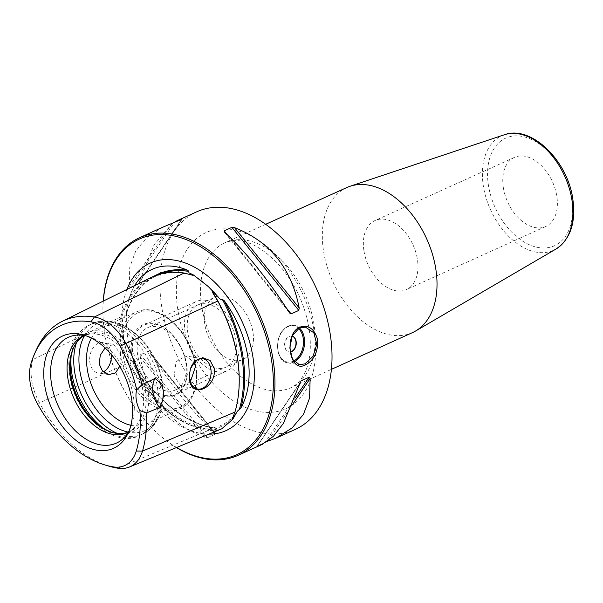 <?xml version="1.0" encoding="UTF-8"?>
<svg xmlns="http://www.w3.org/2000/svg" width="603" height="603" viewBox="0 0 603 603"><rect width="100%" height="100%" fill="white"/><g stroke="black" fill="none" stroke-linecap="round" stroke-linejoin="round"><path stroke-width="0.45" stroke-dasharray="3.02 2.26" d="M134.665 285.618A85.438 55.37 -114.4 0 0 126.457 312.595M221.685 428.839L217.419 429.969L213.907 429.148C211.857 428.597 211.57 428.115 213.04 427.685L213.281 427.663C184.631 423.336 153.026 397.113 133.519 361.303L134.281 363.059A85.438 55.37 -114.4 0 0 201.598 427.821A85.438 55.37 -114.4 0 0 212.068 427.896L213.04 427.685A117.223 75.963 65.6 0 1 133.075 361.024C132.095 361.86 130.58 360.843 128.529 357.963L124.422 352.438L123.781 352.725C122.997 352.551 124.376 356.056 127.934 363.247L39.466 402.902A45.911 29.751 65.6 0 1 32.766 359.637A114.54 74.229 65.6 0 1 36.7 349.099M126.464 312.58L125.944 314.962A117.223 75.963 65.6 0 1 156.222 275.827A117.223 75.963 65.6 0 1 160.413 273.996M120.268 325.605L119.635 325.906A117.072 75.865 65.6 0 1 152.077 277.87L156.222 275.827C141.969 283.041 131.944 295.998 126.163 314.683L125.944 314.962C124.972 315.075 123.864 316.65 122.605 319.696L120.268 325.605C118.844 334.612 120.231 343.559 124.422 352.438M126.954 289.425A91.95 59.591 -114.4 0 0 123.268 336.346A91.95 59.591 -114.4 0 0 208.902 434.13M237.356 411.193C231.19 420.51 223.08 426.012 213.01 427.693L213.04 427.685M117.789 468.199L208.487 430.414C214.012 430.791 216.771 430.73 216.756 430.24L217.419 429.969M119.635 325.906C118.934 326.336 119.311 323.329 120.758 316.899A117.811 76.347 65.6 0 1 151.225 277.448M208.487 430.414A117.811 76.347 65.6 0 1 127.934 363.247M109.022 466.172A114.54 74.229 65.6 0 1 39.466 402.902L37.288 403.467M189.342 375.511A15.354 10.741 -80.8 0 1 189.35 375.254A15.354 10.741 -80.8 0 1 190.337 369.111A15.354 10.741 -80.8 0 1 190.382 368.976M190.375 381.887L181.058 386.319L174.169 376.197L176.046 361.634L185.965 355.996L194.121 362.297M119.733 366.353L120.525 354.421L113.635 344.298L105.088 347.931M113.635 344.298L103 342.572A15.354 10.741 -80.8 0 0 89.892 362.561A15.354 10.741 99.2 0 0 98.093 372.895A15.354 10.741 99.2 0 0 103.332 371.938M111.389 354.579A15.354 10.741 99.2 0 0 111.201 352.906A15.354 10.741 -80.8 0 0 103 342.572M130.874 425.281A53.132 34.431 -114.4 0 0 146.71 423.924A53.132 34.431 -114.4 0 0 162.998 388.86A53.132 34.431 -114.4 0 0 162.267 381.586A53.132 34.431 -114.4 0 0 139.964 338.012A53.132 34.431 -114.4 0 0 102.864 327.127A53.132 34.431 -114.4 0 0 91.4 338.14M128.281 432.245A53.132 34.431 -114.4 0 0 133.821 428.228A53.132 34.431 -114.4 0 0 142.798 390.405A53.132 34.431 -114.4 0 0 91.128 333.979A53.132 34.431 -114.4 0 0 84.458 335.502M128.311 432.185A53.132 34.431 -114.4 0 0 129.879 431.552A53.132 34.431 -114.4 0 0 145.429 389.214A53.132 34.431 -114.4 0 0 86.033 334.755A53.132 34.431 -114.4 0 0 84.518 335.509M131.771 355.506A38.863 25.19 65.6 0 1 153.516 323.314A38.863 25.19 65.6 0 1 186.598 364.378A38.863 25.19 65.6 0 1 164.853 396.57A38.863 25.19 65.6 0 1 131.771 355.506M175.79 389.885A34.122 22.115 -114.4 0 1 137.642 354.911A34.122 22.115 65.6 0 1 147.629 327.715A34.122 22.115 65.6 0 1 185.777 362.697A34.122 22.115 -114.4 0 1 175.79 389.885L242.971 359.456A34.122 22.115 -114.4 0 0 252.959 332.261A34.122 22.115 65.6 0 0 214.811 297.287A34.122 22.115 65.6 0 0 204.824 324.474A34.122 22.115 -114.4 0 0 242.971 359.456M129.148 430.708A58.107 37.657 65.6 0 0 130.173 428.65A58.107 37.657 65.6 0 0 133.421 396.812A58.107 37.657 -114.4 0 0 88.407 336.444A58.107 37.657 -114.4 0 0 86.184 335.856M111.638 432.283L113.311 432.788A54.443 35.283 65.6 0 0 147.931 388.649A54.443 35.283 -114.4 0 0 114.291 335.811A54.443 35.283 -114.4 0 0 74.177 346.393A54.443 35.283 -114.4 0 0 73.822 347.2M113.311 432.788A54.443 35.283 65.6 0 1 112.467 432.524M103.301 301.093A118.301 76.664 -114.4 0 0 103.053 317.148A118.301 76.664 -114.4 0 0 154.338 430.361A118.301 76.664 -114.4 0 0 176.626 447.486M103.211 301.138A119.439 77.403 -114.4 0 0 103.023 316.507A119.439 77.403 -114.4 0 0 154.798 430.806A119.439 77.403 -114.4 0 0 176.423 447.569M196.706 211.826A119.439 77.403 -114.4 0 0 166.993 329.969A119.439 77.403 -114.4 0 0 263.413 433.188A119.439 77.403 65.6 0 0 295.274 429.419M162.855 227.158L146.702 237.642L135.72 251.044L129.735 267.265L129.246 286.583L130.225 287.85L174.199 222.741M172.239 223.464L154.029 244.961L138.464 283.84L130.225 287.85M207.477 437.725L215.165 434.243L214.826 432.909C193.344 413.085 171.78 386.312 150.132 352.604L215.181 433.278L150.132 352.604L148.255 351.187L140.567 354.67L140.16 357.119C148.059 397.06 169.624 423.826 204.854 437.424L207.477 437.725L140.567 354.67M267.611 441.449L257.481 445.821L261.808 444.577M300.4 382.279L257.481 445.821L300.158 383.011M412.527 332.6A79.626 51.602 65.6 0 1 323.517 250.976A79.626 51.602 -114.4 0 1 346.823 187.533M503.339 187.608A37.914 24.572 -114.4 0 0 545.723 226.479A37.914 24.572 -114.4 0 0 556.825 196.269A37.914 24.572 -114.4 0 0 514.434 157.398A37.914 24.572 -114.4 0 0 503.339 187.608M363.926 250.765A37.914 24.572 -114.4 0 0 406.309 289.628A37.914 24.572 -114.4 0 0 417.412 259.418A37.914 24.572 65.6 0 0 375.021 220.547A37.914 24.572 65.6 0 0 363.926 250.765M292.071 336.097A8.058 5.638 99.2 0 0 291.844 336.052A8.058 5.638 99.2 0 0 289.38 336.414A8.058 5.638 99.2 0 0 284.842 344.841A8.058 5.638 99.2 0 0 289.267 351.964A8.058 5.638 99.2 0 0 290.171 352.001M292.063 336.12A8.058 5.638 -80.8 0 0 291.573 336.014A8.058 5.638 -80.8 0 0 289.108 336.368A8.058 5.638 99.2 0 0 284.578 344.803A8.058 5.638 99.2 0 0 289.003 351.918A8.058 5.638 99.2 0 0 290.156 351.933M206.264 300.377A37.914 24.572 65.6 0 1 236.873 333.15A37.914 24.572 65.6 0 1 227.437 370.657A37.914 24.572 65.6 0 1 217.329 371.847A37.914 24.572 65.6 0 1 186.719 339.082A37.914 24.572 65.6 0 1 196.148 301.575A37.914 24.572 65.6 0 1 206.264 300.377M206.814 303.95A34.122 22.115 65.6 0 1 235.863 340.009A34.122 22.115 65.6 0 1 216.771 368.275A34.122 22.115 65.6 0 1 187.721 332.223A34.122 22.115 65.6 0 1 206.814 303.95M165.222 395.455A37.914 24.572 -114.4 0 0 175.337 394.256A37.914 24.572 -114.4 0 0 186.433 364.046A37.914 24.572 -114.4 0 0 154.157 323.984A37.914 24.572 -114.4 0 0 144.042 325.175A37.914 24.572 -114.4 0 0 132.946 355.386A37.914 24.572 -114.4 0 0 165.222 395.455M126.464 312.603A117.977 76.46 65.6 0 1 153.999 276.182M212.068 427.889A117.977 76.46 65.6 0 1 134.273 363.029M128.529 357.963A86.237 55.883 -114.4 0 1 123.856 338.554A86.237 55.883 65.6 0 1 122.605 319.696M189.764 273.197A86.237 55.883 65.6 0 1 209.309 287.51C202.751 281.239 195.96 276.34 188.935 272.82M191.905 275.141C177.252 271.184 163.971 272.089 152.077 277.87A117.072 75.865 65.6 0 1 189.998 274.546M213.907 429.148A86.237 55.883 -114.4 0 0 235.75 414.027M239.225 382.249A117.072 75.865 65.6 0 1 233.105 416.997M216.756 430.24A117.072 75.865 65.6 0 1 123.781 352.725M31.07 363.292L32.766 359.637L120.758 316.899M120.66 354.36A53.132 34.431 -114.4 0 0 180.056 408.819A53.132 34.431 -114.4 0 0 195.606 366.488A53.132 34.431 -114.4 0 0 136.21 312.022A53.132 34.431 -114.4 0 0 120.66 354.36M139.964 338.012L137.77 335.909A58.499 37.914 -114.4 0 1 162.328 383.892A58.499 37.914 65.6 0 1 163.134 391.89A58.499 37.914 65.6 0 1 128.349 432.125M71.116 356.456A60.669 39.316 -114.4 0 1 89.568 324.881A60.669 39.316 -114.4 0 1 157.383 387.066A60.669 39.316 65.6 0 1 139.632 435.404L142.466 434.115A60.669 39.316 65.6 0 0 160.225 385.777A60.669 39.316 -114.4 0 0 92.402 323.592C97.354 321.384 102.623 320.525 108.223 321.022L114.758 322.19C122.967 324.489 130.64 329.057 137.77 335.909A58.499 37.914 -114.4 0 0 84.593 335.524M195.591 365.84A51.617 33.451 -114.4 0 0 151.654 311.299A51.617 33.451 -114.4 0 0 122.778 354.051A51.617 33.451 -114.4 0 0 166.714 408.593A51.617 33.451 -114.4 0 0 195.591 365.84M76.415 342.828A60.669 39.316 -114.4 0 1 92.402 323.592L89.568 324.881C78.767 330.15 73.965 339.082 71.908 345.165C68.757 354.18 68.026 364.189 69.714 375.194C74.131 414.608 115.067 449.182 139.632 435.404A60.669 39.316 65.6 0 1 103.724 428.447M162.998 388.86L163.134 391.89C163.571 401.749 161.958 410.507 158.295 418.173L154.881 423.864C151.549 428.424 147.418 431.846 142.466 434.115A60.669 39.316 65.6 0 1 117.464 433.451M137.914 284.367L181.887 219.258M139.21 282.068L181.511 219.424M129.246 286.583L171.757 223.63M215.165 434.243L148.255 351.187M204.854 437.424L140.16 357.119M295.681 397.158L265.169 442.338M293.329 403.369L267.838 441.11M227.421 234.823L286.35 307.975M224.55 232.17L289.244 312.475M177.795 309.588A96.691 62.659 65.6 0 1 231.884 229.502A96.691 62.659 65.6 0 1 314.186 331.658A96.691 62.659 65.6 0 1 260.097 411.751A96.691 62.659 65.6 0 1 177.795 309.588M201.666 306.173A79.626 51.602 65.6 0 1 224.972 242.73A79.626 51.602 65.6 0 1 313.99 324.354A79.626 51.602 65.6 0 1 290.684 387.797A79.626 51.602 65.6 0 1 201.666 306.173M504.266 134.801A62.84 40.725 -114.4 0 0 483.335 185.867A62.84 40.725 -114.4 0 0 556.011 249.024M571.734 198.681A59.056 38.275 -114.4 0 0 521.459 136.278A59.056 38.275 -114.4 0 0 488.422 185.196A59.056 38.275 -114.4 0 0 538.698 247.599A59.056 38.275 -114.4 0 0 571.734 198.681M294.302 361.838A19.047 13.326 -80.8 0 1 293.865 362.041A19.047 13.326 -80.8 0 1 288.046 362.893A19.047 13.326 -80.8 0 1 277.591 346.069A19.047 13.326 -80.8 0 1 288.309 326.148A19.047 13.326 -80.8 0 1 294.128 325.296A19.047 13.326 -80.8 0 1 299.412 327.957M293.638 361.039A18.286 12.791 -80.8 0 1 293.224 361.242A18.286 12.791 -80.8 0 1 277.87 349.755A18.286 12.791 -80.8 0 1 287.887 326.773A18.286 12.791 -80.8 0 1 298.462 328.447M136.127 283.297C127.308 296.834 124.459 314.676 127.572 336.821C133.391 380.81 170.174 425.153 201.598 427.821M193.548 266.662C222.409 281.254 247.607 319.816 253.004 357.119C255.122 371.003 254.783 383.84 251.971 395.628M213.138 293.473C238.23 333.391 246.13 386.018 232.125 419.175M197.776 389.025L181.058 386.319M108.615 374.599L98.093 372.895M102.864 327.127L136.21 312.022C157.994 300.693 191.731 331.899 196.035 366.081C198.704 387.314 193.382 401.56 180.056 408.819L146.71 423.924M129.879 431.552L127.248 432.743M86.033 334.755L83.402 335.946M202.683 358.702L185.965 356.004M147.629 327.715L214.811 297.287M91.128 333.979L76.913 335.102M133.821 428.228L123.6 438.177M130.173 428.65L128.205 432.939M88.407 336.444L83.885 335.087M73.453 347.976L74.177 346.393M154.338 430.361L154.798 430.806M103.053 317.148L103.023 316.507M177.561 220.502L177.101 220.706M138.464 283.84L182.196 219.077M276.513 437.921L275.669 438.306M300.912 381.239L257.172 446.001M224.188 231.801L289.674 313.085M265.689 224.286L224.972 242.73C240.846 236.617 258.664 243.785 278.428 264.242C294.701 282.679 304.945 304.236 309.158 328.906C311.668 347.268 310.146 362.056 304.575 373.28C298.967 383.583 295.297 385.317 290.684 387.797L331.401 369.353M545.723 226.479L406.309 289.628M514.434 157.398L375.021 220.547M305.472 327.127L294.128 325.296L288.106 326.17C274.184 331.356 274.064 361.785 288.046 362.893L299.382 364.732M175.337 394.256L227.437 370.657M144.042 325.175L196.148 301.575"/><path stroke-width="0.9" d="M247.856 356.825A85.438 55.37 -114.4 0 0 224.248 300.731A117.977 76.46 65.6 0 1 240.846 407.967A85.438 55.37 -114.4 0 0 247.856 356.825M160.413 273.996A117.223 75.963 65.6 0 1 188.845 271.418L187.639 270.219A85.438 55.37 -114.4 0 0 136.127 283.297A85.438 55.37 -114.4 0 0 134.665 285.618M188.845 271.418L188.935 272.82L193.42 274.953L192.772 275.277L184.126 273.031A117.811 76.347 65.6 0 0 151.225 277.448L62.388 321.271A114.54 74.229 65.6 0 1 94.377 316.982A45.911 29.751 65.6 0 1 125.771 343.152A114.54 74.229 65.6 0 1 142.052 384.601L155.031 378.443C164.529 385.287 166.036 395.01 159.554 407.628A22.748 14.743 65.6 0 1 155.031 378.443M208.902 434.13A91.95 59.591 -114.4 0 0 251.971 395.628A91.95 59.591 -114.4 0 0 252.974 357.33A91.95 59.591 -114.4 0 0 193.548 266.662A91.95 59.591 -114.4 0 0 126.954 289.425M224.263 300.754L222.258 299.276A117.223 75.963 65.6 0 1 239.323 409.49L237.356 411.193L232.728 419.364L221.685 428.839L129.449 467.008A45.911 29.751 65.6 0 1 117.789 468.199A114.54 74.229 65.6 0 1 109.022 466.172L104.847 464.928A111.261 72.104 -114.4 0 0 113.364 466.895A42.632 27.625 -114.4 0 0 136.286 451.021A111.261 72.104 -114.4 0 0 139.904 410.598A22.748 14.743 65.6 0 1 136.693 389.862A111.261 72.104 -114.4 0 0 120.057 346.167A42.632 27.625 -114.4 0 0 90.91 321.859A111.261 72.104 -114.4 0 0 34.891 353.064A111.261 72.104 -114.4 0 0 31.07 363.292A42.632 27.625 -114.4 0 0 37.288 403.467A111.261 72.104 -114.4 0 0 104.847 464.928M193.42 274.953L208.359 286.606L217.532 296.344C219.831 299.254 221.407 300.234 222.258 299.276M120.057 346.167L217.751 301.07L213.138 293.473L212.226 291.498L212.889 291.189M232.728 419.364L232.065 419.65L234.936 412.098A117.811 76.347 65.6 0 0 217.751 301.07M239.323 409.49L240.861 407.952M131.658 399.156A61.664 39.964 -114.4 0 0 83.885 335.087A61.664 39.964 -114.4 0 0 44.667 385.076A61.664 39.964 -114.4 0 0 82.777 444.931A61.664 39.964 -114.4 0 0 128.205 432.939A61.664 39.964 -114.4 0 0 131.658 399.156M159.554 407.628L146.439 412.934L139.904 410.598M136.693 389.862L142.052 384.601M146.439 412.934A114.54 74.229 65.6 0 1 142.481 451.104A45.911 29.751 65.6 0 1 129.449 467.008M214.223 368.561C216.726 388.505 190.857 398.824 189.591 379.34L189.342 375.556L190.412 368.885L195.282 360.865L202.744 357.677L210.176 360.571L214.223 368.561M232.125 419.175L232.065 419.65A117.072 75.865 65.6 0 0 233.105 416.997M34.891 353.064L36.7 349.099A114.54 74.229 65.6 0 1 62.388 321.271M190.382 368.976A15.354 10.741 -80.8 0 1 202.683 358.702A15.354 10.741 -80.8 0 1 210.884 369.036A15.354 10.741 99.2 0 1 197.776 389.025A15.354 10.741 99.2 0 1 189.576 378.692A15.354 10.741 -80.8 0 1 189.342 375.511M194.121 362.297L195.478 366.549L190.375 381.887M105.088 347.931L100.264 355.273L99.224 364.069L102.57 371.184L108.728 374.614L115.452 372.933L119.733 366.353M103.332 371.938A15.354 10.741 99.2 0 0 111.389 354.579M91.4 338.14A53.132 34.431 -114.4 0 0 87.314 369.458A53.132 34.431 -114.4 0 0 130.874 425.281M84.458 335.502A53.132 34.431 -114.4 0 0 83.402 335.946A53.132 34.431 -114.4 0 0 67.853 378.277A53.132 34.431 -114.4 0 0 127.248 432.743A53.132 34.431 -114.4 0 0 128.281 432.245M84.518 335.509A53.132 34.431 -114.4 0 0 73.453 347.976A53.132 34.431 -114.4 0 0 70.483 377.086A53.132 34.431 -114.4 0 0 111.638 432.283A53.132 34.431 -114.4 0 0 128.311 432.185M86.184 335.856A58.107 37.657 -114.4 0 0 76.913 335.102A58.107 37.657 -114.4 0 0 51.451 383.546A58.107 37.657 65.6 0 0 81.541 436.09A58.107 37.657 65.6 0 0 123.6 438.177A58.107 37.657 65.6 0 0 129.148 430.708M73.822 347.2A54.443 35.283 -114.4 0 0 71.131 376.219A54.443 35.283 65.6 0 0 112.467 432.524M176.626 447.486A118.301 76.664 -114.4 0 0 205.382 458.333A118.301 76.664 -114.4 0 0 271.561 360.338A118.301 76.664 -114.4 0 0 170.86 235.343A118.301 76.664 -114.4 0 0 103.301 301.093M176.423 447.569A119.439 77.403 -114.4 0 0 206.332 459.049A119.439 77.403 -114.4 0 0 238.193 455.28A119.439 77.403 -114.4 0 0 267.905 337.137A119.439 77.403 -114.4 0 0 171.486 233.911A119.439 77.403 -114.4 0 0 139.625 237.68A119.439 77.403 -114.4 0 0 103.211 301.138M276.513 437.921L295.274 429.419A119.439 77.403 65.6 0 0 324.987 311.276A119.439 77.403 65.6 0 0 228.56 208.058A119.439 77.403 -114.4 0 0 196.706 211.826L177.561 220.502M181.511 219.424L162.855 227.158M181.887 219.258L177.101 220.706L172.239 223.464M261.808 444.577L273.34 436.384L283.335 423.479L300.4 382.279M267.838 441.11L275.669 438.306L292.221 427.836L303.46 414.359L309.595 398.01L310.13 378.496L309.143 377.229L301.455 380.712M267.611 441.449L267.129 441.615M299.209 307.96L298.802 310.409L291.113 313.892L289.244 312.475C267.589 278.767 246.024 251.994 224.55 232.17L224.203 230.836L231.891 227.354L234.514 227.655L299.209 307.96C291.309 268.018 269.745 241.253 234.514 227.655M289.674 313.085L289.244 312.475M299.834 327.195C308.615 324.542 314.562 328.786 317.66 339.941C318.135 351.798 314.133 360.074 305.653 364.762C289.515 374.395 283.229 333.994 299.834 327.195L299.435 327.949L305.472 327.127L313.809 332.781L316.831 344.223L313.04 356.343L304.997 363.843L299.382 364.732L292.523 359.32L289.832 347.931L292.297 335.592L299.435 327.949A19.047 13.326 -80.8 0 1 304.289 345.934A19.047 13.326 -80.8 0 1 294.302 361.838M504.266 134.801C531.16 124.595 567.838 160.76 572.85 199.291C576.001 222.688 570.385 239.263 556.011 249.024A62.84 40.725 -114.4 0 0 571.976 200.211A62.84 40.725 -114.4 0 0 504.266 134.801L350.041 186.274A79.626 51.602 -114.4 0 1 435.833 269.157A79.626 51.602 65.6 0 1 415.603 331.009A79.626 51.602 65.6 0 1 412.527 332.6L331.401 369.353M350.041 186.274A79.626 51.602 -114.4 0 0 346.823 187.533L265.689 224.286M290.171 352.001A8.058 5.638 99.2 0 0 291.731 351.602A8.058 5.638 99.2 0 0 296.261 343.341A8.058 5.638 99.2 0 0 292.071 336.097M290.156 351.933A8.058 5.638 99.2 0 0 291.46 351.557A8.058 5.638 -80.8 0 0 295.99 343.484A8.058 5.638 -80.8 0 0 292.063 336.12M153.999 276.182A117.977 76.46 65.6 0 1 187.661 270.234M208.359 286.606L209.309 287.51A86.237 55.883 65.6 0 1 217.532 296.344M189.998 274.546A117.072 75.865 65.6 0 1 192.772 275.277M212.226 291.498A117.072 75.865 65.6 0 1 239.225 382.249M117.789 468.199L113.364 466.895M136.286 451.021L142.481 451.104L234.936 412.098M90.91 321.859L94.377 316.982L184.126 273.031M128.349 432.125A58.499 37.914 65.6 0 1 79.8 370.536A58.499 37.914 -114.4 0 1 84.593 335.524M103.724 428.447A60.669 39.316 65.6 0 1 71.81 373.219A60.669 39.316 -114.4 0 1 71.116 356.456M76.415 342.828A60.669 39.316 -114.4 0 0 74.651 371.93A60.669 39.316 65.6 0 0 117.464 433.451M309.143 377.229L295.681 397.158M310.13 378.496L293.329 403.369M224.203 230.836L227.421 234.823M286.35 307.975L291.113 313.892M231.891 227.354L298.802 310.409M305.653 364.762L304.997 363.843M298.462 328.447A18.286 12.791 -80.8 0 1 303.234 345.707A18.286 12.791 -80.8 0 1 293.638 361.039M163.699 226.773L139.625 237.68M262.267 444.373L238.193 455.28M556.011 249.024L415.603 331.009"/></g></svg>
